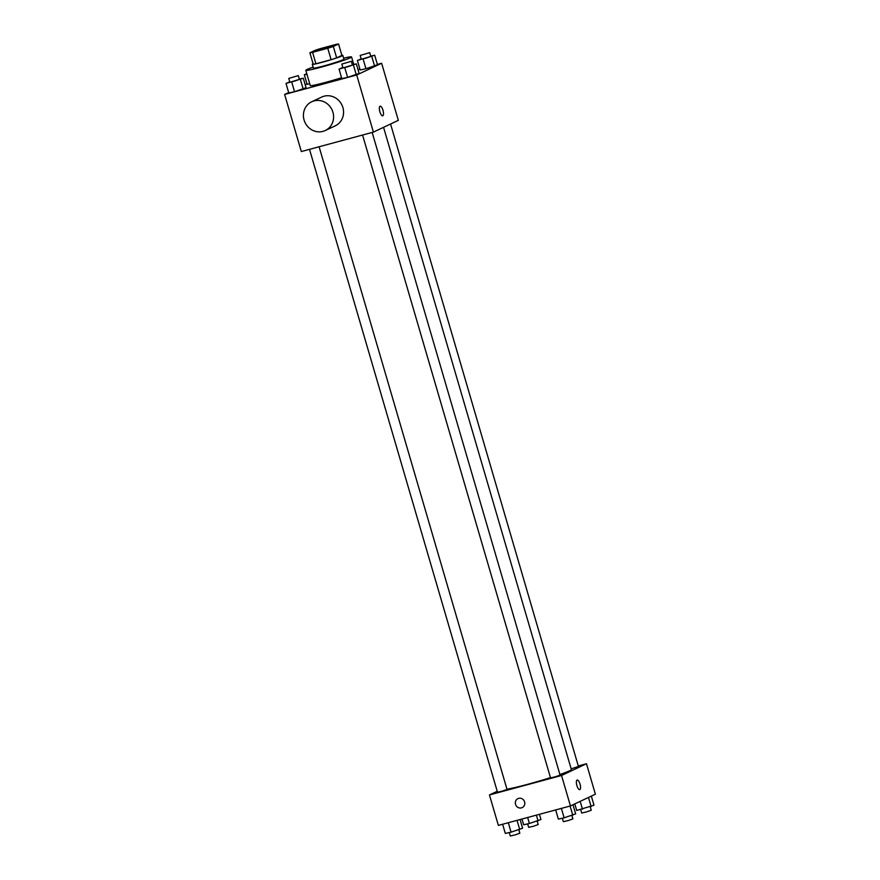 <?xml version="1.0" encoding="UTF-8"?>
<svg xmlns="http://www.w3.org/2000/svg" width="880" height="880" viewBox="0 0 880 880"><rect width="100%" height="100%" fill="white"/><g stroke="black" fill="none" stroke-linecap="round" stroke-linejoin="round"><path stroke-width="1.32" d="M327.965 46.64A11.924 0.682 163.7 0 1 335.665 45.056A11.924 0.682 163.7 0 1 324.412 49.049A11.924 0.682 163.7 0 1 312.785 51.744A11.924 0.682 163.7 0 1 327.965 46.64M315.128 50.325L309.881 52.8A15.378 0.88 163.7 0 0 312.587 52.349L327.756 48.257A15.378 0.88 163.7 0 0 333.311 46.475L338.558 44A15.378 0.88 163.7 0 0 335.863 44.44L320.683 48.532A15.378 0.88 163.7 0 0 315.128 50.325M333.311 46.475L336.655 57.893L341.902 55.418L338.558 44M336.655 57.893A15.378 0.88 163.7 0 1 331.1 59.686L327.756 48.257M309.881 52.8L313.225 64.218A15.378 0.88 163.7 0 0 315.92 63.778L331.1 59.686M313.082 63.734A15.895 0.913 -16.3 0 0 312.312 64.284A15.895 0.913 -16.3 0 0 325.16 61.457A15.895 0.913 -16.3 0 0 341.979 55.924A15.895 0.913 -16.3 0 0 342.815 55.363A15.895 0.913 -16.3 0 0 341.869 55.319M342.815 55.363L343.926 59.169A15.895 0.913 163.7 0 1 343.09 59.73A15.895 0.913 163.7 0 1 326.271 65.263A15.895 0.913 163.7 0 1 313.423 68.09L312.312 64.284M315.92 63.778L312.587 52.349M343.64 58.19A23.837 1.364 163.7 0 1 351.56 56.936A23.837 1.364 163.7 0 1 329.054 64.933A23.837 1.364 163.7 0 1 305.8 70.312A23.837 1.364 163.7 0 1 313.137 67.111M341.561 77.715A23.837 1.364 163.7 0 1 310.244 85.547L305.8 70.312M342.815 67.496L339.053 69.124L341.836 78.639L347.611 77.374L359.128 73.392L356.345 63.877L352.363 64.757M289.762 81.818L286 83.446L288.783 92.961L294.547 91.696L306.075 87.714L303.292 78.199L299.31 79.068M288.662 92.554L284.625 94.457L356.708 74.998L381.634 63.25L377.377 64.405M359.92 69.113L358.028 69.619M307.01 83.908L305.206 84.755M361.163 58.85L357.401 60.478L360.184 69.993L365.948 68.728L377.476 64.746L374.693 55.231L370.711 56.1M307.12 84.315L309.727 83.743L307.12 84.315L304.337 74.8L306.933 74.228M284.625 94.457L301.323 151.558L373.406 132.11L398.332 120.362L381.634 63.25M373.406 132.11L356.708 74.998M380.127 106.205A4.961 1.694 -105.1 0 1 382.976 110.275A4.961 1.694 -105.1 0 1 382.712 115.797A4.961 1.694 -105.1 0 1 379.775 111.452A4.961 1.694 -105.1 0 1 380.127 106.205A4.961 1.694 -105.1 0 1 382.976 110.275A4.961 1.694 -105.1 0 1 382.712 115.797M311.729 101.761L321.695 97.064A15.895 14.905 64.8 0 1 324.027 96.206A15.895 14.905 64.8 0 1 342.474 106.293A15.895 14.905 64.8 0 1 335.258 125.818L325.281 130.515A15.895 14.905 64.8 0 1 305.019 122.496A15.895 14.905 64.8 0 1 311.729 101.761A15.895 14.905 64.8 0 1 314.05 100.914A15.895 14.905 64.8 0 1 332.508 111.001A15.895 14.905 64.8 0 1 325.281 130.515M383.559 127.325L571.373 769.571A34.804 2.002 163.7 0 1 559.911 774.521M550.473 777.623A34.804 2.002 163.7 0 1 506.946 789.151M372.163 132.44L560.087 775.115L555.401 776.776L550.55 777.898L362.571 135.036M390.566 124.014L578.435 766.469L571.153 768.845M319.099 146.762L507.034 789.437L502.348 791.098L497.497 792.22L309.507 149.347M497.222 791.285L489.456 794.948L561.55 775.489L586.476 763.741L578.281 765.952M489.456 794.948L498.366 825.396L570.449 805.948L561.55 775.489M570.449 805.948L595.375 794.2L586.476 763.741M577.17 780.054A4.961 1.694 -105.1 0 1 580.019 784.113A4.961 1.694 -105.1 0 1 579.755 789.635A4.961 1.694 -105.1 0 1 576.818 785.29A4.961 1.694 -105.1 0 1 577.17 780.054A4.961 1.694 -105.1 0 1 580.019 784.113A4.961 1.694 -105.1 0 1 579.755 789.635M518.65 798.358A4.961 4.653 64.8 0 1 522.159 807.609A4.961 4.653 64.8 0 1 515.834 805.112A4.961 4.653 64.8 0 1 518.65 798.358M522.159 807.609A4.961 4.653 64.8 0 1 515.834 805.112A4.961 4.653 64.8 0 1 517.924 798.633M521.972 819.027L523.655 824.769L529.419 823.504L540.947 819.522L539.429 814.319M529.419 823.504L527.659 817.498M538.065 820.886L536.393 815.144M537.185 821.15L538.175 824.56L533.489 826.232L528.649 827.354L527.637 823.9M502.623 824.252L505.307 833.426L511.071 832.161L522.599 828.179L520.08 819.544M511.071 832.161L508.31 822.712M519.728 829.532L517.044 820.358M518.837 829.796L519.838 833.217L515.152 834.878L510.301 836L509.289 832.546M574.794 803.902L576.708 810.458L594 805.211L591.338 796.103M582.483 809.193L580.184 801.361M591.129 806.564L588.467 797.456M590.238 806.839L591.239 810.249L586.553 811.91L581.702 813.032L580.69 809.578M555.676 809.93L558.36 819.104L564.135 817.839L575.663 813.857L572.99 804.749M564.135 817.839L561.374 808.401M572.781 815.21L570.097 806.047M571.89 815.485L572.891 818.895L568.205 820.567L563.354 821.678L562.353 818.235M306.768 73.645L304.337 74.8M286 83.446L303.292 78.199M298.298 75.614L299.409 79.42L294.723 81.092L289.872 82.214L288.761 78.408L298.298 75.614L288.761 78.408M288.783 92.961L294.547 91.696L291.764 82.181M294.547 91.696L303.193 89.067L300.41 79.552M303.193 89.067L306.075 87.714M357.401 60.478L374.693 55.231M369.699 52.657L370.81 56.463L366.124 58.124L361.284 59.246L360.162 55.44L369.699 52.657L360.162 55.44M360.184 69.993L365.948 68.728L363.165 59.213M365.948 68.728L374.594 66.099L371.811 56.584M374.594 66.099L377.476 64.746M339.053 69.124L356.345 63.877M351.351 61.303L352.473 65.109L347.776 66.77L342.936 67.892L341.825 64.086L351.351 61.303L341.825 64.086M341.836 78.639L347.611 77.374L344.828 67.859M347.611 77.374L356.257 74.756L353.474 65.23M356.257 74.756L359.128 73.392M353.749 64.449L351.56 56.936"/></g></svg>
